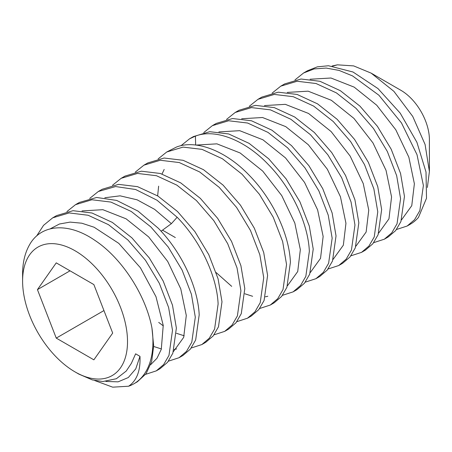 <?xml version="1.0" encoding="UTF-8"?>
<svg xmlns="http://www.w3.org/2000/svg" width="452" height="452" viewBox="0 0 452 452"><rect width="100%" height="100%" fill="white"/><g stroke="black" fill="none" stroke-linecap="round" stroke-linejoin="round"><path stroke-width="0.68" d="M127.515 341.633A74.19 42.833 60 0 1 75.06 371.917A74.19 42.833 60 0 1 22.6 281.059A74.19 42.833 60 0 1 75.06 250.77A74.19 42.833 60 0 1 127.515 341.633M112.684 333.067L93.869 284.579L56.246 262.861L37.437 289.625L56.246 338.107L93.869 359.832L112.684 333.067M75.06 371.917L78.778 374.07L92.344 379.923L102.853 381.539L116.362 378.731L126.232 371.047L131.368 363.335L135.628 353.82L139.973 356.346C140.623 370.617 136.837 380.578 128.617 386.223A92.157 53.206 -120 0 0 133.843 383.821A92.157 53.206 -120 0 0 152.934 341.633A92.157 53.206 -120 0 0 151.934 327.937C145.651 294.687 121.65 258.098 95.078 240.492C68.133 221.791 40.968 224.265 29.561 244.752C24.928 252.854 22.606 262.663 22.6 274.166L22.6 281.059M128.617 386.223L112.689 387.166L94.705 380.527M151.934 327.937L153.669 345.921L151.669 361.481L146.103 373.685L137.335 381.804L133.843 383.821M36.612 236.023L43.545 225.345L52.698 217.836L69.179 212.932L88.14 215.254L108.457 224.655L127.972 240.04L145.442 260.228L159.33 283.319L168.613 307.456L172.5 330.333L168.963 355.441L163.652 364.572L156.262 370.877L145.634 374.329M156.262 370.877L160.138 368.64L167.539 362.318L172.85 353.181L176.376 328.096L172.483 305.19L163.183 281.025L149.284 257.945L131.865 237.814L112.328 222.407L91.988 213.005L73.021 210.694L56.579 215.598L52.698 217.836M66.885 211.592L75.507 204.671L91.948 199.767L110.915 202.078L131.255 211.479L150.793 226.881L168.212 247.012L182.111 270.098L191.416 294.258L195.304 317.168L191.778 342.249L186.473 351.39L179.071 357.707L168.449 361.159M179.071 357.707L182.947 355.47L190.354 349.147L195.659 340.006L199.185 314.925C198.078 287.449 181.647 252.03 158.223 228.181L138.052 211.129L116.689 200.428L96.655 197.473L79.388 202.428L75.507 204.671M89.694 198.422L98.316 191.501L115.582 186.546L135.617 189.501L156.98 200.202L177.15 217.254C200.581 241.102 217.005 276.522 218.113 303.998L214.593 329.073L209.282 338.215L201.88 344.543L191.252 347.995M201.88 344.543L205.756 342.3L213.169 335.966L218.474 326.824L221.994 301.761L218.09 278.816L208.762 254.623L194.863 231.554L177.495 211.485L157.923 196.061L137.555 186.659L118.582 184.365L102.192 189.264M112.503 185.258L121.125 178.331L137.51 173.432L156.482 175.726L176.851 185.128L196.422 200.558L213.79 220.627L227.695 243.696L237.023 267.889L240.922 290.828L237.402 315.892L232.096 325.039L224.684 331.372L214.062 334.825M224.684 331.372L228.565 329.135L235.984 322.796L241.283 313.648L244.803 288.591L240.893 265.629L231.554 241.419L217.655 218.361L200.304 198.321L180.71 182.879L160.324 173.478L141.352 171.201L125.001 176.094L121.125 178.331M135.306 172.088L143.934 165.166L160.279 160.268L179.258 162.55L199.637 171.946L219.231 187.388L236.582 207.434L250.481 230.492L259.821 254.702L263.731 277.664L260.211 302.721L254.911 311.863L247.493 318.202L236.871 321.654M247.493 318.202L251.374 315.965L258.793 309.62L264.092 300.484L267.607 275.421L263.697 252.448L254.346 228.22L240.458 205.185L223.107 185.145L203.502 169.698L183.105 160.302L164.132 158.03L147.81 162.929L143.934 165.166M158.115 158.918L166.743 151.996L183.06 147.103L202.033 149.369L222.429 158.771L242.035 174.218L259.386 194.258L273.279 217.293L282.63 241.521L286.54 264.493L283.02 289.557L277.726 298.693L270.302 305.038L259.68 308.49M270.302 305.038L274.183 302.795L281.602 296.45L286.896 287.325L290.416 262.256C289.314 234.684 272.725 199.151 249.453 175.512C226.373 151.171 196.411 139.216 176.478 147.047L166.743 151.996M180.924 145.753L189.546 138.826L195.405 136.114C215.338 128.289 245.3 140.244 268.381 164.584C291.659 188.218 308.241 223.751 309.349 251.323L305.829 276.392L300.535 285.523L293.111 291.868L282.489 295.32M293.111 291.868L296.992 289.63L304.411 283.28L309.699 274.172L313.225 249.086L309.309 226.102L299.953 201.863L286.082 178.862L268.714 158.805L249.097 143.352L228.695 133.956L209.734 131.696L193.428 136.589L189.546 138.826M203.733 132.583L212.355 125.662L228.667 120.769L247.628 123.029L268.03 132.419L287.647 147.877L305.015 167.935L318.886 190.936L328.242 215.175L332.158 238.159L328.627 263.245L323.344 272.353L315.92 278.698L305.292 282.15M315.92 278.703L319.796 276.46L327.22 270.115L332.497 261.024L336.034 235.916L332.118 212.937L322.762 188.699L308.908 165.714L291.523 145.634L271.901 130.182L251.498 120.786L232.554 118.526L216.237 123.424L212.355 125.662M226.537 119.413L235.164 112.491L251.481 107.599L270.432 109.859L290.834 119.249L310.451 134.702L327.836 154.787L341.689 177.766L351.051 202.004L354.961 224.989L351.43 250.097L346.147 259.188L338.729 265.533L328.101 268.985M338.729 265.533L342.605 263.296L350.017 256.951L355.3 247.877L358.843 222.751L354.927 199.773L345.577 175.54L331.74 152.578L314.326 132.464L294.71 117.011L274.313 107.621L255.38 105.356L239.046 110.254L235.164 112.491M249.346 106.248L257.973 99.327L274.313 94.428L293.246 96.694L313.637 106.084L333.254 121.531L350.667 141.651L364.504 164.613L373.861 188.846L377.77 211.818L374.228 236.95L368.951 246.024L361.538 252.363L350.91 255.815M361.538 252.363L365.414 250.125L372.827 243.786L378.104 234.718L381.652 209.581L377.742 186.608L368.386 162.381L354.56 139.425L337.135 119.294L317.519 103.841L297.128 94.451L278.206 92.185L261.849 97.084L257.973 99.321M272.155 93.078L280.782 86.157L297.133 81.258L316.055 83.524L336.452 92.914L356.063 108.361L373.488 128.498L387.319 151.448L396.67 175.681L400.579 198.654L397.031 223.791L391.754 232.859L384.341 239.198L373.719 242.645M384.341 239.198L388.223 236.955L395.624 230.633L400.907 221.57L404.461 196.417L400.551 173.455L391.206 149.239L377.392 126.3L359.939 106.124L340.333 90.682L319.954 81.292L301.043 79.015L284.658 83.914L280.782 86.157M139.973 356.346L135.764 368.855L128.306 377.544L118.108 381.838L105.864 381.454M50.206 228.848L59.449 224.006L70.116 222.107L81.829 223.209L94.14 227.249L118.78 243.357L140.431 267.799L155.98 296.67L163.228 325.372L161.285 349.323L156.974 358.272L150.669 364.691M82.01 210.92L102.87 209.688L126.085 218.808L148.663 236.916L167.698 261.437L180.777 288.907L186.292 315.468L183.681 337.373L173.472 351.526M104.813 197.756L120.102 195.835L137.125 199.818L154.64 209.355L171.381 223.661L177.15 217.254M396.528 229.48L407.145 226.028L414.541 219.723L419.851 210.604L423.388 185.501L417.01 154.663L401.461 122.916L378.895 95.219L352.526 75.908L339.102 70.427L326.163 68.06L314.18 68.919L303.591 72.987L294.964 79.914M407.15 226.028L410.314 224.203A92.157 53.206 -120 0 0 418.467 217.423L426.496 198.287L426.016 172.037L416.902 142.29L400.206 113.136L377.974 88.575L353.006 72.004L328.468 65.749L317.349 66.839L307.473 70.749L303.591 72.987M161.07 231.215L171.381 223.661L161.07 231.215M332.898 66.077L337.424 64.834L332.079 65.986M287.28 92.411L308.14 91.174L331.356 100.287L353.933 118.396L372.968 142.917L386.048 170.387L391.568 196.948L388.952 218.858L378.748 233.012M310.089 79.241L330.949 78.01L354.165 87.123L376.742 105.231L395.777 129.752L408.857 157.223L414.377 183.778L411.761 205.688L401.557 219.841M427.366 187.467L429.4 171.562L429.4 139.685A40.318 23.278 -120 0 0 400.89 90.304L371.148 73.134L353.65 65.902L337.424 64.834M429.4 171.562L425.078 144.465L412.744 116.446L393.89 91.332L371.148 73.134M175.331 237.554L162.969 230.418M56.246 338.107L103.954 310.564M37.437 289.625L70.02 270.81M176.585 348.927L174.144 349.469M161.398 348.961L153.663 346.464M184.207 335.791L176.466 333.299M163.279 325.875L158.703 322.4M157.635 195.88L158.641 186.156M162.036 174.009L164.183 169.427M195.665 145.041L195.405 136.114M196.049 145.081L216.909 143.849L240.119 152.962L262.697 171.071L281.737 195.592L294.817 223.062L300.337 249.623L297.721 271.533L287.517 285.687M218.858 131.916L239.718 130.679L262.934 139.798L285.511 157.906L304.546 182.427L317.626 209.897L323.146 236.452L320.53 258.363L310.326 272.516M241.667 118.746L262.527 117.514L285.737 126.628L308.315 144.736L327.355 169.257L340.435 196.727L345.949 223.282L343.339 245.193L333.135 259.346M264.476 105.576L285.331 104.344L308.546 113.458L331.124 131.566L350.159 156.087L363.244 183.557L368.759 210.118L366.143 232.023L355.939 246.176M267.816 296.252L265.38 296.8M252.628 296.286L244.894 293.794M231.701 286.37L216.175 272.579M102.197 189.264L98.316 191.501"/></g></svg>
